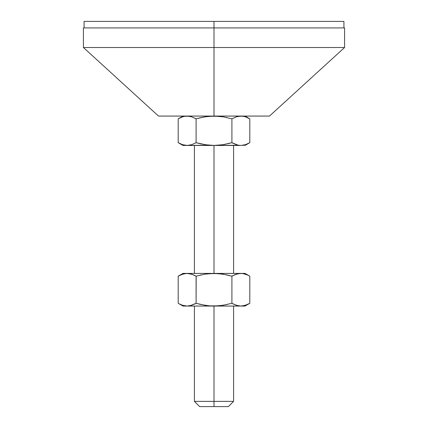 <?xml version="1.0" encoding="UTF-8"?>
<svg xmlns="http://www.w3.org/2000/svg" width="428" height="428" viewBox="0 0 428 428"><rect width="100%" height="100%" fill="white"/><g stroke="black" fill="none" stroke-linecap="round" stroke-linejoin="round"><path stroke-width="0.32" stroke-dasharray="2.14 1.6" d="M244.623 305.533L240.857 306.057L182.986 306.057L233.586 306.057L194.414 306.057L214 306.057L214 401.378L214 306.057L245.014 306.057L240.857 306.057L243.853 305.726M233.586 401.378L214 401.378L233.586 401.378M214 406.6L214 401.378L214 406.6L199.635 406.6L214 406.6M214 145.445L182.986 145.445L240.857 145.445L194.414 145.445L233.586 145.445L194.414 145.445L214 145.445L214 273.412L214 145.445M219.43 273.685L223.079 274.166L218.574 273.604L210.18 273.412L217.82 273.412L182.986 273.412L245.014 273.412L238.578 273.604L236.331 274.161L237.861 273.743M214 47.513L344.577 47.513L214 47.513L214 27.927L344.577 27.927L214 27.927L214 21.4L343.925 21.4L214 21.4L214 27.927L343.925 27.927L84.075 27.927L343.925 27.927L214 27.927L214 47.513L83.423 47.513L214 47.513L214 116.068L214 47.513M209.426 116.261L269.496 116.068L213.984 116.068M84.075 21.4L214 21.4L84.075 21.4M83.423 27.927L214 27.927L83.423 27.927M243.136 116.261L240.857 116.068L245.014 116.068L240.852 116.068L245.383 116.817L243.136 116.261M247.609 117.689L249.808 118.84L247.609 117.689M221.715 116.614L218.564 116.261M226.744 117.518L226.375 117.443M231.27 118.658L227.509 117.695L231.906 118.84L231.906 142.679L231.906 118.84L234.111 117.689L231.906 118.84M236.336 116.812L234.111 117.689L236.336 116.812M190.139 116.4L191.669 116.817L187.143 116.068L184.869 116.261L182.622 116.812L178.192 118.84M196.094 118.84L196.094 142.679L196.094 118.84L194.697 118.08M202.385 117.283L203.814 117.01M208.27 116.373L207.446 116.464M187.143 116.068L182.986 116.068L189.422 116.261M237.861 145.113L236.331 144.701L240.857 145.445L243.131 145.258L247.603 143.824L245.383 144.701L249.808 142.679M196.094 142.679L191.664 144.701L196.094 142.679L200.481 143.819M201.625 144.076L201.256 143.995M209.426 145.252L206.269 144.899M220.554 145.055L219.73 145.146M225.615 144.231L224.144 144.514M184.869 116.261L180.397 117.689L182.617 116.817M178.192 142.679L182.617 144.701L187.143 145.445L184.864 145.258L180.381 143.819M238.578 145.252L245.014 145.445L240.857 145.445M231.906 142.679L233.324 143.45M243.131 145.258L245.378 144.701M217.82 273.412L233.586 273.412L217.82 273.412M210.18 273.412L194.414 273.412L210.18 273.412M183.997 273.776L179.396 275.52M178.925 275.771L178.192 276.183M186.485 273.428L184.12 273.749M193.889 275.033L194.654 275.402M200.497 275.038L196.094 276.183L196.094 303.286L196.094 276.183L201.267 274.862M209.442 273.604L206.654 273.909M218.574 273.604L213.984 273.412M214 273.412L238.578 273.604M227.519 275.038L226.744 274.867M233.346 275.402L231.906 276.183L231.906 303.286L233.346 304.067M247.603 275.033L249.808 276.183L245.378 274.161L240.857 273.412M194.414 401.378L214 401.378L194.414 401.378M210.18 306.057L194.414 306.057L210.18 306.057M217.82 306.057L233.586 306.057L217.82 306.057M249.112 303.677L245.383 305.308L248.534 303.982M236.336 305.308L234.111 304.436L236.336 305.308M226.733 304.608L231.906 303.286L231.906 276.183M218.558 305.865L221.346 305.56M208.57 305.785L204.921 305.303L214.016 306.057M200.481 304.431L201.256 304.602M194.654 304.067L196.094 303.286M179.396 303.944L184.869 305.865L187.143 306.057L191.669 305.308L190.139 305.726M182.617 305.308L178.192 303.286L182.622 305.308L184.869 305.865M187.143 273.412L184.864 273.604L180.391 275.038M187.143 306.057L189.422 305.865M209.436 273.604L206.05 273.99M209.426 305.865L214 306.057M218.564 305.865L221.95 305.48M231.906 303.286L234.111 304.436M247.609 304.431L249.808 303.286M245.378 274.161L243.131 273.604"/><path stroke-width="0.64" d="M245.014 306.057L249.808 303.286L249.808 276.183L247.603 275.033L249.808 276.183L249.808 303.286L245.378 305.308L240.857 306.057L245.014 306.057L214 306.057L214 401.378L233.586 401.378L214 401.378L214 406.6L228.365 406.6L214 406.6L214 401.378L194.414 401.378L214 401.378L214 306.057L182.986 306.057L187.143 306.057L182.617 305.308L179.396 303.944M83.423 27.927L214 27.927L83.423 27.927L83.423 47.513L214 47.513L214 21.4L343.925 21.4L214 21.4L214 27.927L344.577 27.927L214 27.927L214 47.513L344.577 47.513L83.423 47.513L158.504 116.068L214 116.068L223.074 116.817L231.906 118.84L231.906 142.679L223.063 144.696L214 145.445L214 273.412L214 145.445L204.926 144.696L196.094 142.679L196.094 118.84L204.937 116.817L214 116.068L269.496 116.068L214 116.068L214 47.513L214 116.068L223.074 116.817L231.906 118.84L236.331 116.817L238.578 116.261L242.949 116.229M84.075 21.4L214 21.4L84.075 21.4L84.075 27.927M158.504 116.068L214 116.068L208.27 116.373M194.697 118.08L196.094 118.84L200.491 117.695L196.094 118.84L191.669 116.812L196.094 118.84L196.094 142.679L191.669 144.701L189.422 145.258L191.664 144.701L187.143 145.445L189.417 145.258L187.143 145.445L182.622 144.701L178.192 142.679L178.192 118.84L182.617 116.817L184.864 116.261L187.143 116.068L191.664 116.812L190.139 116.4M240.975 116.068L236.331 116.812L240.857 116.068L243.131 116.261L245.378 116.812L249.808 118.84L249.808 142.679L245.383 144.701L240.857 145.445L238.583 145.258L236.336 144.701L231.906 142.679L231.906 118.84L231.27 118.658M221.715 116.614L213.492 116.068M226.375 117.443L226.744 117.518M231.906 118.84L236.331 116.812L240.857 116.068M196.094 118.84L203.814 117.01M182.986 116.068L178.192 118.84L180.391 117.689L178.192 118.84L178.192 142.679L178.653 142.941M182.622 116.812L184.58 116.309M202.385 117.283L209.436 116.261L218.564 116.261M243.131 116.261L245.378 116.812L249.808 118.84L245.014 116.068M233.324 143.45L231.906 142.679L227.519 143.819L231.906 142.679L237.861 145.113M209.436 145.252L182.986 145.445L214 145.445L204.937 144.696L214 145.445L238.583 145.258M245.014 145.445L249.808 142.679L247.609 143.824L249.808 142.679L249.808 118.84M209.426 116.261L207.446 116.464M206.269 144.899L196.094 142.679L201.625 144.076M231.906 142.679L223.063 144.696L214.508 145.445M219.73 145.146L220.554 145.055M224.144 144.514L225.615 144.231M187.143 116.068L184.869 116.261L189.417 116.261M196.094 142.679L191.669 144.701L187.143 145.445L182.622 144.701L178.192 142.679L182.986 145.445M178.851 143.048L180.381 143.819M200.491 143.824L201.256 143.995M245.378 144.701L243.42 145.204M240.857 145.445L214 145.445M233.346 275.402L231.906 276.183L227.519 275.038L231.906 276.183L236.331 274.161L234.105 275.038L238.583 273.604L245.014 273.412L182.986 273.412L178.192 276.183L182.622 274.161L187.143 273.412L191.669 274.161L196.094 276.183L204.921 274.166L214 273.412L223.063 274.161L231.906 276.183L236.336 274.161L240.857 273.412L182.986 273.412M179.396 275.52L178.925 275.771M180.397 275.033L184.869 273.604L187.143 273.412L191.669 274.161L186.485 273.428M194.654 275.402L196.094 276.183L204.926 274.161L214 273.412L209.436 273.604L218.569 273.604L226.744 274.867M196.174 276.162L196.094 303.286L200.497 304.431L196.094 303.286L194.654 304.067M201.267 274.862L200.497 275.038M206.654 273.909L206.05 273.99M219.43 273.685L218.574 273.604M238.578 273.604L237.861 273.743M240.857 273.412L243.136 273.604L247.609 275.038M199.635 406.6L214 406.6L199.635 406.6L194.414 401.378L194.414 306.057M248.534 303.982L249.112 303.677M247.603 304.436L243.131 305.865L240.857 306.057L236.331 305.308L240.857 306.057L214 306.057L218.564 305.865L209.431 305.865L204.926 305.308L196.094 303.286L196.094 276.183M243.853 305.726L244.623 305.533M233.346 304.067L231.906 303.286L223.079 305.303L214 306.057L209.436 305.865L201.256 304.602M226.733 304.608L218.574 305.865L214 306.057L187.143 306.057L182.617 305.308M221.346 305.56L221.95 305.48M208.57 305.785L209.436 305.865M189.417 305.865L187.143 306.057L191.664 305.308L196.094 303.286L190.139 305.726M234.105 304.431L238.583 305.865L236.331 305.308L231.906 303.286L231.906 276.183L231.906 303.286M187.143 273.412L189.417 273.604L193.895 275.038M178.192 303.286L178.192 276.183L178.192 303.286L182.986 306.057M184.869 305.865L187.143 306.057M196.094 303.286L200.481 304.431M231.906 276.183L227.519 275.038M243.136 273.604L245.383 274.161M233.586 306.057L233.586 401.378L228.365 406.6M233.586 145.445L233.586 273.412M344.577 27.927L344.577 47.513L269.496 116.068M343.925 21.4L343.925 27.927M194.414 145.445L194.414 273.412M245.014 273.412L249.808 276.183"/></g></svg>
